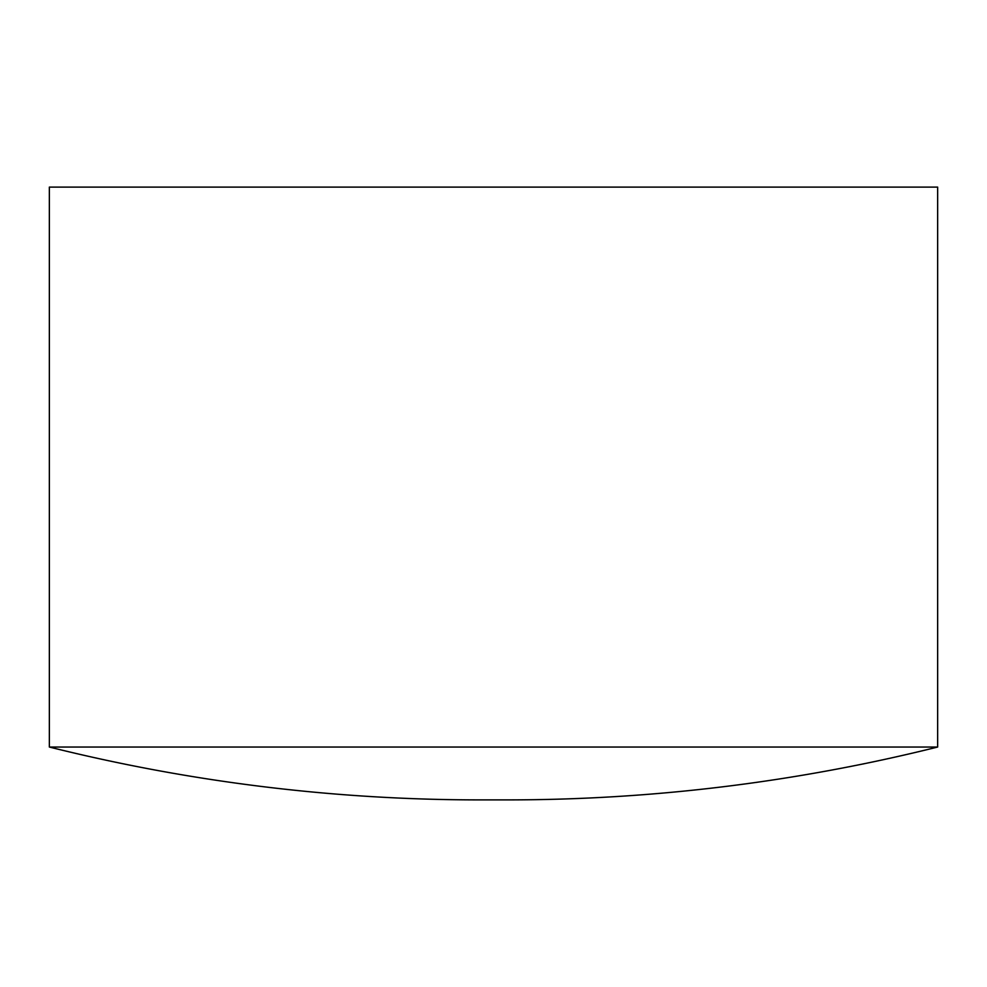 <?xml version="1.0" encoding="UTF-8"?>
<svg xmlns="http://www.w3.org/2000/svg" width="987" height="987" viewBox="0 0 987 987"><rect width="100%" height="100%" fill="white"/><g stroke="black" fill="none" stroke-linecap="round" stroke-linejoin="round"><path stroke-width="1.48" d="M479.497 799.889L507.503 799.889L479.497 799.889A1776.6 1776.6 0 0 1 49.35 747.036L937.65 747.036L937.65 187.111L49.35 187.111L49.35 747.036M507.503 799.889A1776.6 1776.6 0 0 0 937.65 747.036"/></g></svg>
